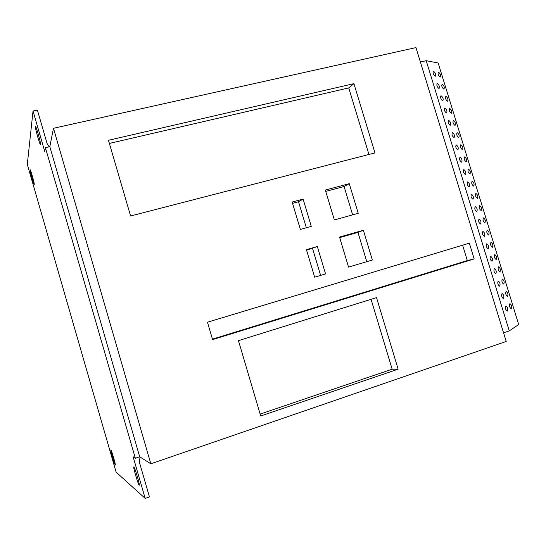 <?xml version="1.0" encoding="UTF-8"?>
<svg xmlns="http://www.w3.org/2000/svg" width="546" height="546" viewBox="0 0 546 546"><rect width="100%" height="100%" fill="white"/><g stroke="black" fill="none" stroke-linecap="round" stroke-linejoin="round"><path stroke-width="0.82" d="M150.833 463.807L53.474 128.29L415.956 47.598L506.21 341.455L150.833 463.807L139.68 456.763L135.333 458.244L133.128 456.784L145.175 498.402L116.107 472.126L27.3 164.373L33.033 111.015L44.724 151.406L45.4 147.666L135.333 458.244M469.342 243.161L207.466 322.215L212.592 339.612L474.181 258.92L469.342 243.161M363.363 230.269L339.516 237.073L348.56 267.096L372.358 260.019L363.363 230.269L357.951 232.405L339.68 237.619M349.269 183.668L325.348 190.056L334.357 219.956L358.231 213.302L349.269 183.668L344.082 186.5L325.757 191.4M317.335 246.533L306.422 249.659L314.667 277.17L325.559 273.935L317.335 246.533L306.579 250.164M303.098 199.092L292.151 202.027L300.361 229.429L311.288 226.378L303.098 199.092L298.532 201.733L292.547 203.344M353.917 83.647L108.463 140.288L130.596 215.977L374.965 152.907L353.917 83.647L348.737 87.92L109.377 143.427M376.528 297.611L238.452 340.643L260.715 415.997L398.143 369.164L376.528 297.611M420.386 62.019L426.201 60.695L438.165 63.008L518.7 324.556L509.261 330.883L503.562 332.828M53.474 128.29L49.822 146.656L45.4 147.666M426.201 60.695L509.261 330.883M440.056 76.986L440.294 76.959C440.936 75.246 440.363 73.642 438.568 72.161L438.315 72.188C437.68 73.915 438.261 75.519 440.056 76.986M435.128 76.215L435.38 76.187C436.042 74.447 435.455 72.823 433.62 71.328L433.36 71.355C432.698 73.109 433.292 74.727 435.128 76.215M443.768 89.066L443.994 89.032C444.649 87.299 444.082 85.695 442.287 84.234L442.055 84.261C441.4 86.009 441.973 87.613 443.768 89.066M438.888 88.459L439.12 88.425C439.803 86.664 439.223 85.039 437.387 83.558L437.141 83.593C436.472 85.367 437.053 86.991 438.888 88.459M447.495 101.153L447.693 101.126C448.368 99.365 447.802 97.761 446.007 96.314L445.795 96.342C445.127 98.116 445.693 99.72 447.495 101.153M442.663 100.71L442.874 100.682C443.564 98.894 442.99 97.27 441.154 95.809L440.929 95.837C440.247 97.638 440.82 99.263 442.663 100.71M451.221 113.254L451.399 113.227C452.088 111.445 451.528 109.842 449.727 108.415L449.535 108.442C448.853 110.237 449.419 111.841 451.221 113.254M446.437 112.974L446.628 112.947C447.331 111.138 446.764 109.514 444.922 108.067L444.724 108.101C444.021 109.923 444.594 111.548 446.437 112.974M454.948 125.368L455.111 125.341C455.808 123.532 455.255 121.929 453.453 120.523L453.282 120.55C452.593 122.372 453.146 123.976 454.948 125.368M450.211 125.259L450.382 125.225C451.105 123.396 450.539 121.765 448.703 120.345L448.519 120.373C447.802 122.222 448.368 123.846 450.211 125.259M458.681 137.496L458.824 137.469C459.534 135.64 458.988 134.036 457.186 132.644L457.036 132.671C456.326 134.514 456.879 136.125 458.681 137.496M453.992 137.551L454.142 137.524C454.879 135.661 454.32 134.036 452.477 132.63L452.32 132.658C451.59 134.528 452.149 136.159 453.992 137.551M462.414 149.638L462.544 149.611C463.267 147.761 462.728 146.151 460.92 144.779L460.79 144.806C460.066 146.676 460.612 148.287 462.414 149.638M457.78 149.857L457.91 149.829C458.654 147.946 458.108 146.314 456.265 144.929L456.122 144.963C455.378 146.854 455.93 148.485 457.78 149.857M466.161 161.793L466.264 161.773C467.001 159.896 466.468 158.279 464.66 156.927L464.55 156.955C463.813 158.845 464.353 160.456 466.161 161.793M461.568 162.176L461.677 162.148C462.442 160.244 461.896 158.613 460.053 157.248L459.93 157.268C459.172 159.186 459.718 160.824 461.568 162.176M469.901 173.962L469.99 173.942C470.741 172.038 470.208 170.42 468.407 169.089L468.311 169.117C467.567 171.028 468.093 172.638 469.901 173.962M465.363 174.508L465.451 174.488C466.229 172.556 465.69 170.918 463.841 169.574L463.745 169.594C462.974 171.54 463.513 173.178 465.363 174.508M473.655 186.138L473.716 186.125C474.481 184.2 473.962 182.582 472.153 181.265L472.078 181.286C471.321 183.224 471.846 184.841 473.655 186.138M469.157 186.855L469.226 186.834C470.017 184.882 469.485 183.238 467.642 181.914L467.56 181.934C466.775 183.9 467.308 185.544 469.157 186.855M477.409 198.335L477.45 198.321C478.228 196.369 477.709 194.751 475.907 193.455L475.846 193.468C475.075 195.427 475.593 197.051 477.409 198.335M472.959 199.215L473.007 199.201C473.812 197.222 473.286 195.577 471.437 194.267L471.382 194.28C470.584 196.273 471.109 197.918 472.959 199.215M481.163 210.538L481.19 210.531C481.982 208.558 481.47 206.934 479.661 205.658L479.627 205.665C478.842 207.651 479.354 209.275 481.163 210.538M476.767 211.589L476.795 211.582C477.613 209.575 477.095 207.924 475.245 206.634L475.204 206.647C474.392 208.668 474.911 210.312 476.767 211.589M484.923 222.754L484.93 222.754C485.735 220.755 485.23 219.13 483.422 217.868L483.401 217.874C482.603 219.881 483.114 221.512 484.923 222.754M480.576 223.976L480.582 223.969C481.415 221.942 480.903 220.291 479.054 219.014L479.033 219.021C478.207 221.069 478.719 222.713 480.576 223.976M488.69 234.992C489.489 232.958 488.984 231.327 487.182 230.091C486.377 232.118 486.875 233.749 488.677 234.992L488.69 234.992M484.391 236.37C485.217 234.302 484.712 232.651 482.869 231.408C482.029 233.463 482.534 235.121 484.377 236.377L484.391 236.37M492.458 247.236C493.25 245.181 492.751 243.543 490.97 242.328L490.95 242.335C490.151 244.376 490.642 246.014 492.431 247.242L492.458 247.236M488.206 248.785C489.025 246.703 488.527 245.045 486.704 243.809L486.684 243.816C485.851 245.891 486.356 247.55 488.179 248.799L488.206 248.785M496.232 259.493C497.01 257.419 496.519 255.781 494.765 254.572L494.724 254.586C493.932 256.647 494.423 258.285 496.184 259.507L496.232 259.493M492.028 261.213C492.84 259.104 492.342 257.446 490.547 256.224L490.499 256.238C489.687 258.333 490.178 259.998 491.98 261.227L492.028 261.213M500.006 271.765C500.778 269.676 500.293 268.031 498.559 266.83L498.498 266.851C497.72 268.932 498.205 270.577 499.938 271.785L500.006 271.765M495.857 273.655C496.655 271.526 496.164 269.861 494.389 268.652L494.328 268.673C493.523 270.789 494.007 272.454 495.788 273.676L495.857 273.655M503.787 284.05C504.545 281.941 504.067 280.289 502.354 279.102L502.279 279.136C501.515 281.231 501.986 282.876 503.705 284.077L503.787 284.05M499.686 286.104C500.47 283.961 499.986 282.289 498.239 281.094L498.157 281.122C497.365 283.258 497.843 284.923 499.597 286.138L499.686 286.104M507.575 296.348C508.319 294.219 507.848 292.567 506.156 291.387L506.06 291.428C505.309 293.543 505.773 295.195 507.473 296.382L507.575 296.348M503.521 298.573C504.292 296.41 503.815 294.738 502.088 293.55L501.992 293.584C501.208 295.734 501.685 297.413 503.412 298.614L503.521 298.573M511.363 308.654C512.1 306.511 511.629 304.852 509.964 303.685L509.848 303.733C509.104 305.862 509.568 307.521 511.24 308.702L511.363 308.654M507.364 311.056C508.121 308.872 507.65 307.193 505.944 306.013L505.828 306.06C505.057 308.231 505.528 309.91 507.234 311.104L507.364 311.056M139.68 456.763L49.822 146.656M34.289 184.405L34.248 184.473C33.797 184.841 29.812 170.789 30.064 169.765L30.098 169.683C30.549 169.294 34.569 183.504 34.289 184.405M40.541 144.376L40.479 144.499C39.797 144.963 35.074 128.201 35.408 126.645L35.476 126.495C36.152 125.996 40.93 142.997 40.541 144.376M110.927 449.959C111.548 450.15 115.909 465.069 115.302 464.974L115.254 464.953C114.592 464.619 110.285 449.863 110.893 449.945L110.927 449.959M133.879 466.919C134.814 467.28 140.124 485.278 139.25 485.21L139.169 485.182C138.172 484.609 132.951 466.844 133.811 466.898L133.879 466.919M145.175 498.402L149.447 496.887L139.476 462.482L139.974 456.954M49.147 146.813L47.058 143.441L37.387 110.08L33.033 111.015M474.181 258.92L467.321 260.565L462.605 245.195M212.449 339.141L467.321 260.565M366.796 261.677L357.951 232.405M352.648 214.858L344.082 186.5M320.625 275.402L312.544 248.45M306.333 227.764L298.532 201.733M368.946 154.457L348.737 87.92M260.155 414.086L392.158 369.205L371.062 299.317M398.143 369.164L392.158 369.205"/></g></svg>
